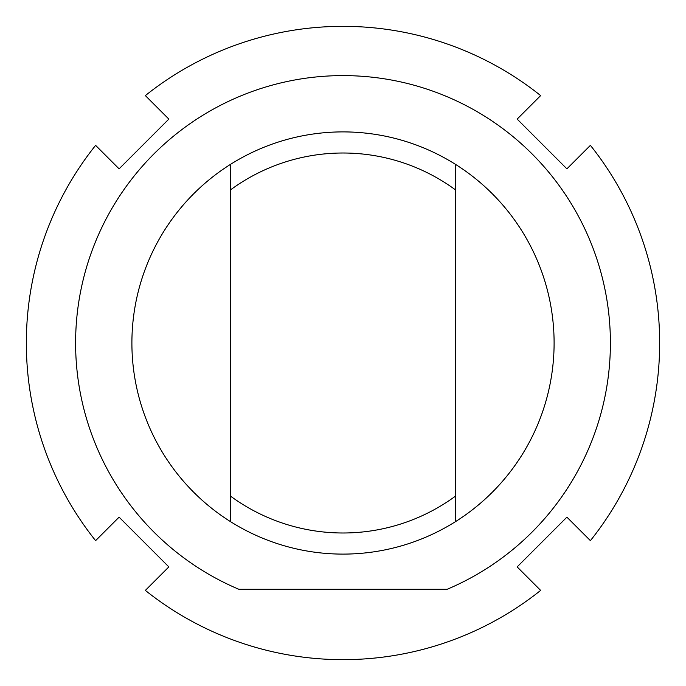 <?xml version="1.0" encoding="UTF-8"?>
<svg xmlns="http://www.w3.org/2000/svg" width="686" height="686" viewBox="0 0 686 686"><rect width="100%" height="100%" fill="white"/><g stroke="black" fill="none" stroke-linecap="round" stroke-linejoin="round"><path stroke-width="1.03" d="M119.09 168.85L95.594 145.355A316.658 316.658 0 0 0 95.594 540.645L119.09 517.15L168.85 566.91L145.355 590.406A316.658 316.658 0 0 0 540.645 590.406L517.15 566.91L566.91 517.15L590.406 540.645A316.658 316.658 0 0 0 590.406 145.355L566.91 168.85L517.15 119.09L540.645 95.594A316.658 316.658 0 0 0 145.355 95.594L168.85 119.09L119.09 168.85M230.41 496.038L230.41 521.574A211.108 211.108 0 0 0 455.59 521.574L455.59 164.426A211.108 211.108 0 0 0 230.41 164.426L230.41 496.038A189.996 189.996 0 0 0 455.59 496.038M238.865 589.291L447.135 589.291A267.403 267.403 0 0 0 554.742 179.698A267.403 267.403 0 0 0 131.258 179.698A267.403 267.403 0 0 0 238.865 589.291M230.41 521.574A211.108 211.108 0 0 1 230.41 164.426M455.59 164.426A211.108 211.108 0 0 1 455.59 521.574M230.41 189.962A189.996 189.996 0 0 1 455.59 189.962"/></g></svg>
